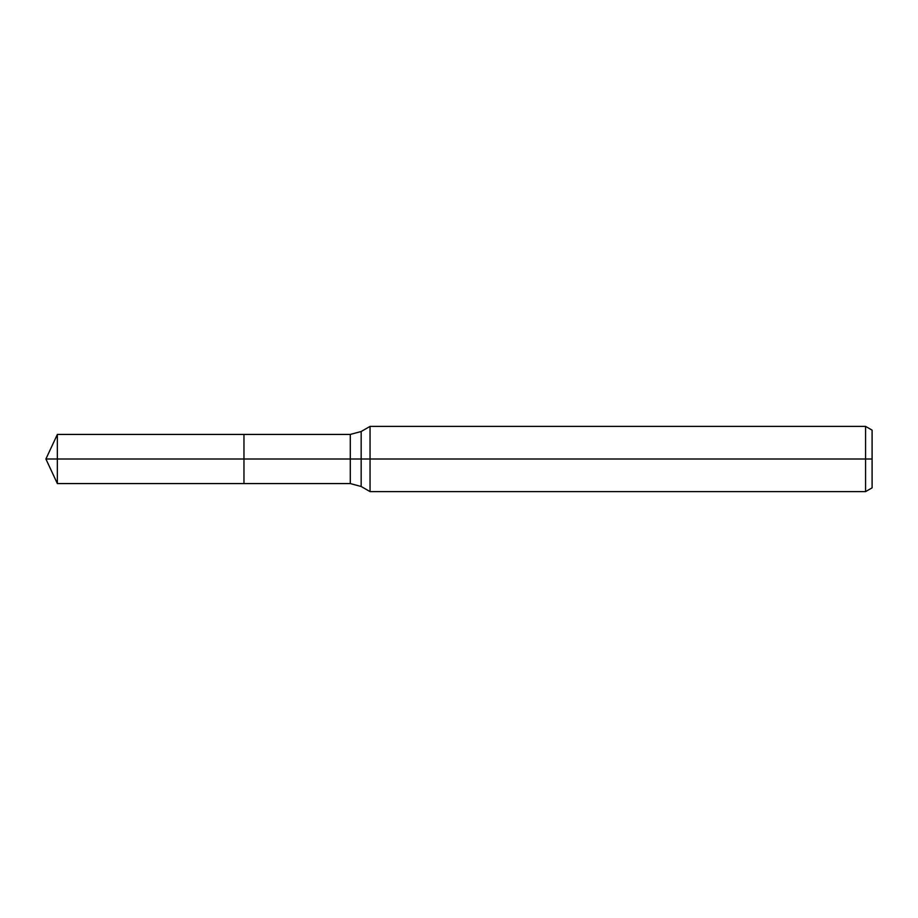 <?xml version="1.0" encoding="UTF-8"?>
<svg xmlns="http://www.w3.org/2000/svg" width="918" height="918" viewBox="0 0 918 918"><rect width="100%" height="100%" fill="white"/><g stroke="black" fill="none" stroke-linecap="round" stroke-linejoin="round"><path stroke-width="1.38" d="M865.582 491.612L865.582 426.388L872.1 430.152L872.1 487.848L865.582 491.612L370.046 491.612L370.046 426.388L361.164 431.517L361.164 486.483L350.286 483.568L243.97 483.568L243.97 434.432L57.352 434.432L57.352 459L45.9 459L57.352 483.568L57.352 459L243.97 459L45.9 459L872.1 459M57.352 483.568L243.97 483.568L243.97 434.432L350.286 434.432L350.286 483.568M865.582 426.388L370.046 426.388M361.164 486.483L370.046 491.612M361.164 431.517L350.286 434.432M45.9 459L57.352 434.432"/></g></svg>
